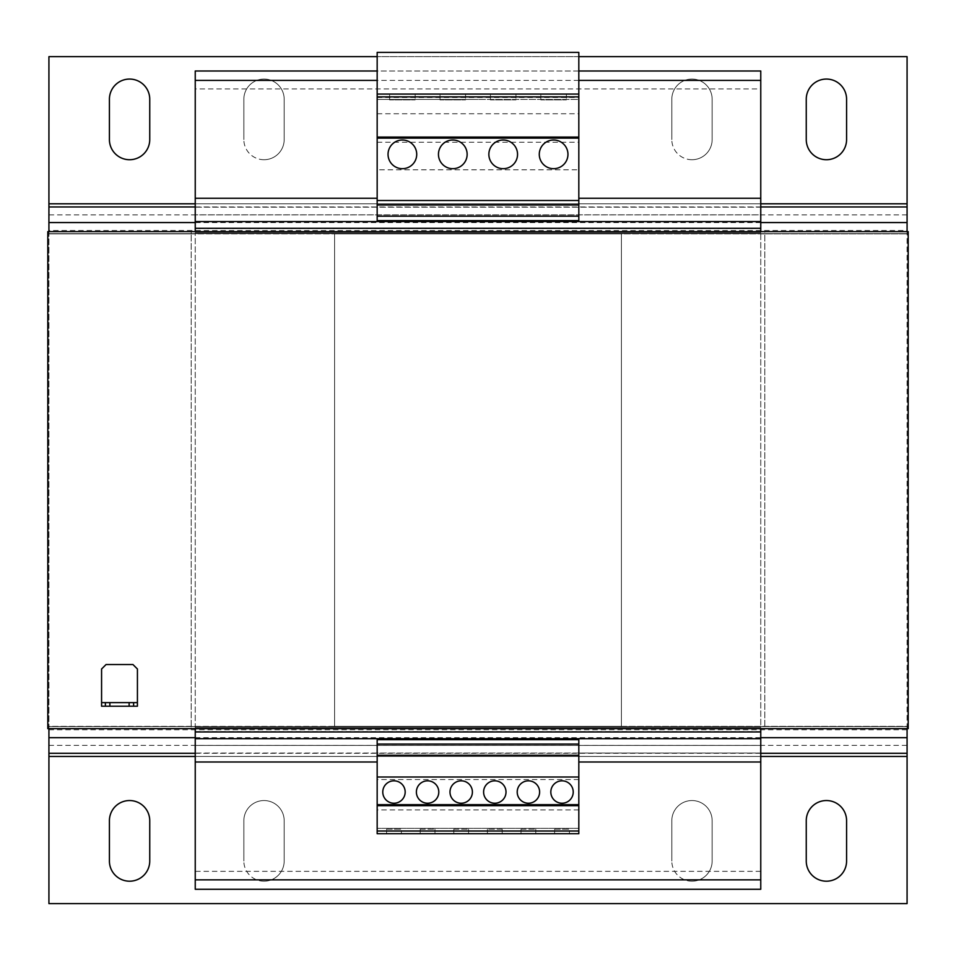 <?xml version="1.0" encoding="UTF-8"?>
<svg xmlns="http://www.w3.org/2000/svg" width="956" height="956" viewBox="0 0 956 956"><rect width="100%" height="100%" fill="white"/><g stroke="black" fill="none" stroke-linecap="round" stroke-linejoin="round"><path stroke-width="0.72" stroke-dasharray="4.78 3.58" d="M826.414 881.205A20.172 20.172 0 0 0 846.586 861.033L846.586 820.702A20.172 20.172 0 0 0 826.414 800.542A20.172 20.172 0 0 0 806.255 820.702L806.255 861.033A20.172 20.172 0 0 0 826.414 881.205M129.586 881.205A20.172 20.172 0 0 0 149.745 861.033L149.745 820.702A20.172 20.172 0 0 0 129.586 800.542A20.172 20.172 0 0 0 109.414 820.702L109.414 861.033A20.172 20.172 0 0 0 129.586 881.205M264.023 881.205A20.172 20.172 0 0 0 284.183 861.033L284.183 820.702A20.172 20.172 0 0 0 264.023 800.542A20.172 20.172 0 0 0 243.852 820.702L243.852 861.033L243.852 820.702A20.172 20.172 0 0 1 264.023 800.542A20.172 20.172 0 0 1 284.183 820.702L284.183 861.033A20.172 20.172 0 0 1 264.023 881.205A20.172 20.172 0 0 1 243.852 861.033A20.172 20.172 0 0 0 264.023 881.205M691.977 881.205A20.172 20.172 0 0 0 712.148 861.033L712.148 820.702A20.172 20.172 0 0 0 691.977 800.542A20.172 20.172 0 0 0 671.817 820.702L671.817 861.033L671.817 820.702A20.172 20.172 0 0 1 691.977 800.542A20.172 20.172 0 0 1 712.148 820.702L712.148 861.033A20.172 20.172 0 0 1 691.977 881.205A20.172 20.172 0 0 1 671.817 861.033A20.172 20.172 0 0 0 691.977 881.205M129.586 159.724A20.172 20.172 0 0 0 149.745 139.552L149.745 99.221A20.172 20.172 0 0 0 129.586 79.061A20.172 20.172 0 0 0 109.414 99.221L109.414 139.552A20.172 20.172 0 0 0 129.586 159.724M264.023 159.724A20.172 20.172 0 0 0 284.183 139.552L284.183 99.221A20.172 20.172 0 0 0 264.023 79.061A20.172 20.172 0 0 0 243.852 99.221L243.852 139.552L243.852 99.221A20.172 20.172 0 0 1 264.023 79.061A20.172 20.172 0 0 1 284.183 99.221L284.183 139.552A20.172 20.172 0 0 1 264.023 159.724A20.172 20.172 0 0 1 243.852 139.552A20.172 20.172 0 0 0 264.023 159.724M691.977 159.724A20.172 20.172 0 0 0 712.148 139.552L712.148 99.221A20.172 20.172 0 0 0 691.977 79.061A20.172 20.172 0 0 0 671.817 99.221L671.817 139.552L671.817 99.221A20.172 20.172 0 0 1 691.977 79.061A20.172 20.172 0 0 1 712.148 99.221L712.148 139.552A20.172 20.172 0 0 1 691.977 159.724A20.172 20.172 0 0 1 671.817 139.552A20.172 20.172 0 0 0 691.977 159.724M826.414 159.724A20.172 20.172 0 0 0 846.586 139.552L846.586 99.221A20.172 20.172 0 0 0 826.414 79.061A20.172 20.172 0 0 0 806.255 99.221L806.255 139.552A20.172 20.172 0 0 0 826.414 159.724M553.62 168.686A14.34 14.34 0 0 0 567.96 154.346A14.34 14.34 0 0 0 553.62 140.006A14.34 14.34 0 0 0 539.28 154.346A14.34 14.34 0 0 0 553.62 168.686M503.203 168.686A14.34 14.34 0 0 0 517.543 154.346A14.34 14.34 0 0 0 503.203 140.006A14.34 14.34 0 0 0 488.863 154.346A14.34 14.34 0 0 0 503.203 168.686M402.38 168.686A14.34 14.34 0 0 0 416.72 154.346A14.34 14.34 0 0 0 402.38 140.006A14.34 14.34 0 0 0 388.04 154.346A14.34 14.34 0 0 0 402.38 168.686M452.797 168.686A14.34 14.34 0 0 0 467.137 154.346A14.34 14.34 0 0 0 452.797 140.006A14.34 14.34 0 0 0 438.457 154.346A14.34 14.34 0 0 0 452.797 168.686M562.02 780.825A11.209 11.209 0 0 0 550.823 792.022A11.209 11.209 0 0 0 562.02 803.231A11.209 11.209 0 0 0 573.23 792.022A11.209 11.209 0 0 0 562.02 780.825M528.417 780.825A11.209 11.209 0 0 0 517.208 792.022A11.209 11.209 0 0 0 528.417 803.231A11.209 11.209 0 0 0 539.614 792.022A11.209 11.209 0 0 0 528.417 780.825M494.802 780.825A11.209 11.209 0 0 0 483.605 792.022A11.209 11.209 0 0 0 494.802 803.231A11.209 11.209 0 0 0 506.011 792.022A11.209 11.209 0 0 0 494.802 780.825M427.583 780.825A11.209 11.209 0 0 0 416.386 792.022A11.209 11.209 0 0 0 427.583 803.231A11.209 11.209 0 0 0 438.792 792.022A11.209 11.209 0 0 0 427.583 780.825M461.198 780.825A11.209 11.209 0 0 0 449.989 792.022A11.209 11.209 0 0 0 461.198 803.231A11.209 11.209 0 0 0 472.395 792.022A11.209 11.209 0 0 0 461.198 780.825M393.98 780.825A11.209 11.209 0 0 0 382.77 792.022A11.209 11.209 0 0 0 393.98 803.231A11.209 11.209 0 0 0 405.177 792.022A11.209 11.209 0 0 0 393.98 780.825M487.405 833.704L502.199 833.704L487.405 833.704L487.405 829.222L487.405 833.704M578.822 762.004L578.822 739.908L377.166 739.908L377.166 762.004L377.166 753.041L578.822 753.041L578.822 833.704L377.166 833.704L377.166 753.041L195.239 753.041L195.239 762.004L195.239 753.041L760.761 753.041L578.822 753.041L578.822 762.004L760.761 762.004L760.761 753.041L760.761 762.004M554.623 833.704L569.418 833.704L554.623 833.704L554.623 829.222L569.418 829.222L569.418 833.704L569.418 829.222L554.623 829.222L554.623 833.704M535.802 833.704L521.02 833.704L535.802 833.704L535.802 829.222L535.802 833.704M137.425 702.624L101.575 702.624M137.425 706.209L101.575 706.209L101.575 669.009L106.056 664.528L132.944 664.528L137.425 669.009L137.425 706.209M105.387 702.624L105.387 706.209M133.613 702.624L133.613 706.209M377.166 762.004L195.239 762.004M760.761 198.262L760.761 207.177L195.239 207.177L195.239 198.262L195.239 207.177L760.761 207.177L760.761 198.262L578.822 198.262L578.822 207.177L578.822 169.798L377.166 169.798L377.166 207.177L377.166 198.262L195.239 198.262M377.166 198.262L377.166 220.346L578.822 220.346L578.822 198.262M760.761 221.565L195.239 221.565M760.761 871.346L195.239 871.346L195.239 889.271L760.761 889.271L760.761 231.639L195.239 231.639L195.239 70.995L760.761 70.995L760.761 88.92L195.239 88.92M195.239 871.346L195.239 232.762L195.239 727.492L760.761 727.492L195.239 727.492L195.239 728.615L760.761 728.615L760.761 232.762L195.239 232.762L760.761 232.762L760.761 228.651L195.239 228.651M760.761 745.417L195.239 745.417L760.761 745.417M760.761 731.603L195.239 731.603M195.239 728.615L191.2 728.615L191.2 726.369L191.2 728.615L47.8 728.615L47.8 726.369L334.6 726.369L334.6 233.885L334.6 726.369L621.4 726.369L621.4 233.885L621.4 726.369L334.6 726.369L334.6 233.885L621.4 233.885L47.8 233.885L191.2 233.885L191.2 231.639L195.239 231.639M760.761 228.651L760.761 214.837L195.239 214.837L760.761 214.837L760.761 88.92M578.822 70.995L377.166 70.995M578.822 80.4L377.166 80.4M760.761 232.762L195.239 232.762L760.761 232.762M760.761 738.701L195.239 738.701M48.923 230.492L48.923 903.611L907.077 903.611L907.077 230.492L48.923 230.492L48.923 56.655L907.077 56.655L907.077 230.492M907.077 728.615L907.077 231.639M48.923 231.639L48.923 728.615M578.822 56.655L377.166 56.655M760.761 231.639L764.8 231.639L764.8 233.885L334.6 233.885L334.6 726.369L621.4 726.369L621.4 233.885L621.4 726.369L908.2 726.369L47.8 726.369L47.8 233.885L191.2 233.885L191.2 231.639L47.8 231.639L47.8 233.885L908.2 233.885L764.8 233.885L908.2 233.885L908.2 231.639L764.8 231.639L764.8 233.885L908.2 233.885L908.2 728.615L760.761 728.615M764.8 726.369L764.8 233.885L764.8 726.369M908.2 726.369L908.2 233.885L908.2 726.369M47.8 726.369L47.8 233.885L47.8 726.369M191.2 726.369L191.2 233.885L191.2 726.369M377.166 169.798L377.166 52.389L578.822 52.389L578.822 169.798M578.822 99.448L578.822 96.879L578.822 99.448L478 99.448L578.822 99.448M377.166 96.879L377.166 99.448L377.166 96.879L578.822 96.879M515.977 94.07L490.44 94.07L515.977 94.07L515.977 99.89L515.977 94.07M566.394 94.07L540.845 94.07L566.394 94.07L566.394 99.89L566.394 94.07M377.166 94.07L578.822 94.07M377.166 142.217L578.822 142.217M377.166 204.978L578.822 204.978M377.166 99.448L478 99.448L377.166 99.448M465.56 94.07L440.023 94.07L465.56 94.07L465.56 99.89L465.56 94.07M415.155 94.07L389.606 94.07L415.155 94.07L415.155 99.89L415.155 94.07M578.822 779.57L377.166 779.57M578.822 830.991L578.822 828.326L578.822 830.991L377.166 830.991L377.166 828.326L377.166 830.991M578.822 828.326L377.166 828.326L578.822 828.326M578.822 809.947L377.166 809.947M578.822 755.276L377.166 755.276M578.822 777.013L377.166 777.013M434.98 833.704L420.186 833.704L434.98 833.704L434.98 829.222L434.98 833.704M468.583 833.704L453.801 833.704L468.583 833.704L468.583 829.222L468.583 833.704M386.583 833.704L401.377 833.704L386.583 833.704L386.583 829.222L401.377 829.222L401.377 833.704L401.377 829.222L386.583 829.222L386.583 833.704M453.801 829.222L453.801 833.704L453.801 829.222L468.583 829.222L453.801 829.222M420.186 829.222L420.186 833.704L420.186 829.222L434.98 829.222L420.186 829.222M502.199 829.222L502.199 833.704L502.199 829.222L487.405 829.222L502.199 829.222M521.02 829.222L521.02 833.704L521.02 829.222L535.802 829.222L521.02 829.222M389.606 99.89L389.606 94.07L389.606 99.89L415.155 99.89L389.606 99.89M440.023 99.89L440.023 94.07L440.023 99.89L465.56 99.89L440.023 99.89M540.845 99.89L540.845 94.07L540.845 99.89L566.394 99.89L540.845 99.89M490.44 99.89L490.44 94.07L490.44 99.89L515.977 99.89L490.44 99.89M195.239 756.459L760.761 756.459M48.923 756.459L907.077 756.459M195.239 753.292L760.761 753.292M48.923 745.369L907.077 745.369M195.239 737.685L760.761 737.685M48.923 729.763L907.077 729.763M907.077 726.596L48.923 726.596L907.077 726.596M760.761 203.795L195.239 203.795M907.077 203.795L48.923 203.795M760.761 206.962L195.239 206.962M907.077 214.885L48.923 214.885M760.761 222.569L195.239 222.569M48.923 233.658L907.077 233.658L48.923 233.658M377.166 97.488L578.822 97.488M377.166 113.752L578.822 113.752"/><path stroke-width="1.43" d="M826.414 881.205A20.172 20.172 0 0 0 846.586 861.033L846.586 820.702A20.172 20.172 0 0 0 826.414 800.542A20.172 20.172 0 0 0 806.255 820.702L806.255 861.033A20.172 20.172 0 0 0 826.414 881.205M129.586 881.205A20.172 20.172 0 0 0 149.745 861.033L149.745 820.702A20.172 20.172 0 0 0 129.586 800.542A20.172 20.172 0 0 0 109.414 820.702L109.414 861.033A20.172 20.172 0 0 0 129.586 881.205M129.586 159.724A20.172 20.172 0 0 0 149.745 139.552L149.745 99.221A20.172 20.172 0 0 0 129.586 79.061A20.172 20.172 0 0 0 109.414 99.221L109.414 139.552A20.172 20.172 0 0 0 129.586 159.724M826.414 159.724A20.172 20.172 0 0 0 846.586 139.552L846.586 99.221A20.172 20.172 0 0 0 826.414 79.061A20.172 20.172 0 0 0 806.255 99.221L806.255 139.552A20.172 20.172 0 0 0 826.414 159.724M553.62 168.686A14.34 14.34 0 0 0 567.96 154.346A14.34 14.34 0 0 0 553.62 140.006A14.34 14.34 0 0 0 539.28 154.346A14.34 14.34 0 0 0 553.62 168.686M503.203 168.686A14.34 14.34 0 0 0 517.543 154.346A14.34 14.34 0 0 0 503.203 140.006A14.34 14.34 0 0 0 488.863 154.346A14.34 14.34 0 0 0 503.203 168.686M402.38 168.686A14.34 14.34 0 0 0 416.72 154.346A14.34 14.34 0 0 0 402.38 140.006A14.34 14.34 0 0 0 388.04 154.346A14.34 14.34 0 0 0 402.38 168.686M452.797 168.686A14.34 14.34 0 0 0 467.137 154.346A14.34 14.34 0 0 0 452.797 140.006A14.34 14.34 0 0 0 438.457 154.346A14.34 14.34 0 0 0 452.797 168.686M562.02 780.825A11.209 11.209 0 0 0 550.823 792.022A11.209 11.209 0 0 0 562.02 803.231A11.209 11.209 0 0 0 573.23 792.022A11.209 11.209 0 0 0 562.02 780.825M528.417 780.825A11.209 11.209 0 0 0 517.208 792.022A11.209 11.209 0 0 0 528.417 803.231A11.209 11.209 0 0 0 539.614 792.022A11.209 11.209 0 0 0 528.417 780.825M494.802 780.825A11.209 11.209 0 0 0 483.605 792.022A11.209 11.209 0 0 0 494.802 803.231A11.209 11.209 0 0 0 506.011 792.022A11.209 11.209 0 0 0 494.802 780.825M427.583 780.825A11.209 11.209 0 0 0 416.386 792.022A11.209 11.209 0 0 0 427.583 803.231A11.209 11.209 0 0 0 438.792 792.022A11.209 11.209 0 0 0 427.583 780.825M461.198 780.825A11.209 11.209 0 0 0 449.989 792.022A11.209 11.209 0 0 0 461.198 803.231A11.209 11.209 0 0 0 472.395 792.022A11.209 11.209 0 0 0 461.198 780.825M393.98 780.825A11.209 11.209 0 0 0 382.77 792.022A11.209 11.209 0 0 0 393.98 803.231A11.209 11.209 0 0 0 405.177 792.022A11.209 11.209 0 0 0 393.98 780.825M578.822 833.704L377.166 833.704L377.166 739.669L578.822 739.669L578.822 833.704M129.132 706.209L129.132 702.624L109.868 702.624L109.868 706.209L105.387 706.209L105.387 702.624L101.575 702.624L101.575 669.009L106.056 664.528L132.944 664.528L137.425 669.009L137.425 702.624L133.613 702.624L133.613 706.209L109.868 706.209M129.132 702.624L133.613 702.624M105.387 702.624L109.868 702.624M101.575 702.624L101.575 706.209L105.387 706.209M137.425 702.624L137.425 706.209L133.613 706.209M47.8 726.369L47.8 231.639L908.2 231.639L908.2 728.615L47.8 728.615L47.8 726.369M377.166 762.004L195.239 762.004L195.239 889.271L760.761 889.271L760.761 879.855L195.239 879.855M578.822 70.995L760.761 70.995L760.761 198.262L578.822 198.262M377.166 198.262L195.239 198.262L195.239 231.639M760.761 198.262L760.761 221.565L195.239 221.565M760.761 221.565L760.761 231.639M760.761 228.281L195.239 228.281M760.761 728.615L760.761 762.004L578.822 762.004M760.761 762.004L760.761 879.855M377.166 70.995L195.239 70.995L195.239 198.262M760.761 80.4L578.822 80.4M377.166 80.4L195.239 80.4M195.239 728.615L195.239 762.004M760.761 731.973L195.239 731.973M760.761 738.701L195.239 738.701M48.923 728.615L48.923 903.611L907.077 903.611L907.077 728.615M907.077 231.639L907.077 56.655L578.822 56.655M377.166 56.655L48.923 56.655L48.923 231.639M377.166 94.07L377.166 220.585L578.822 220.585L578.822 52.389L377.166 52.389L377.166 94.07L578.822 94.07M377.166 216.187L578.822 216.187M377.166 204.978L578.822 204.978M377.166 200.497L578.822 200.497M377.166 138.118L578.822 138.118M377.166 137.09L578.822 137.09M377.166 96.879L578.822 96.879M578.822 805.693L377.166 805.693M578.822 804.665L377.166 804.665M578.822 830.991L377.166 830.991M578.822 744.079L377.166 744.079M578.822 755.276L377.166 755.276M578.822 777.013L377.166 777.013M48.923 756.459L195.239 756.459M760.761 756.459L907.077 756.459M48.923 753.292L195.239 753.292M760.761 753.292L907.077 753.292M48.923 737.685L195.239 737.685M760.761 737.685L907.077 737.685M907.077 203.795L760.761 203.795M195.239 203.795L48.923 203.795M907.077 206.962L760.761 206.962M195.239 206.962L48.923 206.962M907.077 222.569L760.761 222.569M195.239 222.569L48.923 222.569"/></g></svg>
